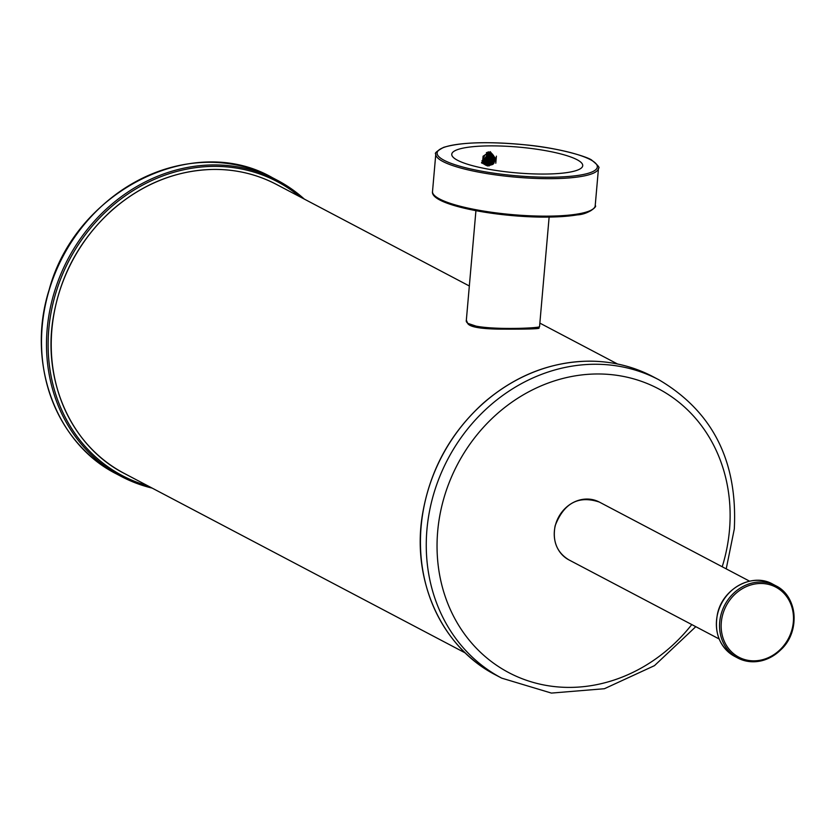 <?xml version="1.0" encoding="UTF-8"?>
<svg xmlns="http://www.w3.org/2000/svg" width="836" height="836" viewBox="0 0 836 836"><rect width="100%" height="100%" fill="white"/><g stroke="black" fill="none" stroke-linecap="round" stroke-linejoin="round"><path stroke-width="1.25" d="M577.018 159.686A65.73 12.927 -175 0 1 582.723 165.695A65.73 12.927 -175 0 1 516.115 172.843A65.73 12.927 -175 0 1 451.764 154.242A65.73 12.927 -175 0 1 504.108 146.154A65.73 12.927 -175 0 1 577.018 159.686M495.779 163.229L496.396 156.144L495.779 163.229M482.476 163.292L483.093 156.207L490.241 151.661L495.372 158.203L493.94 163.239L492.822 164.42L487.607 165.967L482.476 163.292M486.082 165.288L483.908 163.25M483.229 161.661L486.082 165.319L484.034 163.448L483.072 159.007L484.943 154.984L486.907 153.511L490.209 153.009L491.568 153.479L491.14 164.19M490.931 153.197L485.402 164.619M490.262 153.019L484.671 164.086L488.067 163.365L490.126 161.714L491.871 157.753L491.662 155.308L489.802 152.601M488.423 151.849L484.054 163.469L489.603 152.936L490.69 157.241L489.081 160.961L487.252 162.55L484.044 163.49M488.12 151.933L483.668 162.832L487.785 160.502L489.53 156.625L488.861 152.957L481.515 162.738M493.689 163.417L486.113 165.214L491.505 153.563L486.228 165.079M486.427 152.674L489.426 152.58M490.596 153.093L485.225 164.504M490.115 152.988L484.587 163.971M488.297 151.891L484.002 163.396L489.468 152.936M488.015 151.974L483.626 162.738L488.099 152.058M484.42 163.971L490.356 153.218M484.817 164.41L491.171 153.5M490.283 152.915L486.385 152.706M491.349 153.375L485.12 164.682L491.516 153.573L486.124 165.225L492.613 164.473M481.494 162.696L488.882 152.957M484.535 164.065L490.439 153.197M484.964 164.535L491.369 153.563M485.413 164.901L491.568 153.49L488.506 153.009M489.175 165.915L486.061 165.309L492.822 164.42M481.557 162.842L489.029 152.946M489.624 152.936L481.63 163.041L489.791 152.957M484.619 164.201L490.533 153.072M491.119 153.197L486.667 152.539M481.975 160.616L485.465 165.058M485.862 165.194L487.607 165.967M481.578 162.905L490.335 153.03M486.719 164.723L492.394 154.817M492.017 163.365L493.522 155.412M493.762 163.365L495.34 159.686M482.508 162.999L482.09 161.818M539.554 326.552L538.729 327.9C541.665 328.903 525.165 329.238 504.536 329.144C472.35 329.227 469.174 325.016 467.951 323.866L466.342 320.167C463.134 331.578 541.697 328.485 539.554 326.573L549.127 217.088M537.997 327.482L529.627 328.976L482.288 328.214L468.379 323.553M300.072 196.868A166.165 147.523 117.8 0 0 214.079 166.374A166.165 147.523 117.8 0 0 51.832 308.662A166.165 147.523 117.8 0 0 147.909 485.873M152.204 488.13L121.408 476.53L116.413 473.897A167.388 148.609 -62.2 0 1 62.899 256.558A167.388 148.609 -62.2 0 1 272.379 177.671L277.364 180.294A167.388 148.609 117.8 0 0 213.692 164.922A167.388 148.609 117.8 0 0 53.995 293.3A167.388 148.609 117.8 0 0 121.408 476.53A167.388 148.609 117.8 0 0 152.173 488.109M304.325 199.104A167.388 148.609 117.8 0 0 277.364 180.294L304.356 199.125M726.223 568.877L734.301 528.979C737.739 461.117 712.575 411.375 658.81 379.743A168.611 149.696 117.8 0 0 447.803 459.204A168.611 149.696 117.8 0 0 501.715 678.142L551.405 693.086L604.407 688.718L654.463 665.655L695.792 626.676M691.78 624.565A160.449 142.444 -62.2 0 1 456.592 621.806A160.449 142.444 -62.2 0 1 552.408 381.561A160.449 142.444 -62.2 0 1 729.483 530.014A160.449 142.444 -62.2 0 1 722.21 566.766M588.857 361.183A168.611 149.696 117.8 0 0 428.001 490.502A168.611 149.696 117.8 0 0 495.894 675.08C442.129 647.764 411.573 581.26 422.347 515.248C429.704 470.584 450.134 433.111 483.636 402.837C515.143 375.709 550.182 361.821 588.743 361.162C611.701 361.121 633.113 366.293 653 376.681A168.611 149.696 117.8 0 0 588.857 361.183M719.127 638.965L568.867 559.859A32.656 28.999 -62.2 0 1 558.427 517.442A32.656 28.999 -62.2 0 1 599.297 502.049L749.558 581.156M734.645 656.354A40.828 36.251 -62.2 0 1 721.583 603.352A40.828 36.251 -62.2 0 1 772.683 584.103L775.839 585.775A40.828 36.251 117.8 0 0 760.311 582.023A40.828 36.251 117.8 0 0 721.363 613.331A40.828 36.251 117.8 0 0 737.801 658.026A40.828 36.251 117.8 0 0 753.33 661.778A40.828 36.251 117.8 0 0 792.277 630.459A40.828 36.251 117.8 0 0 775.839 585.775C796.917 595.807 800.491 629.508 782.559 648.109C768.786 661.861 753.873 665.163 737.801 658.026L734.645 656.354C719.66 647.148 713.934 632.988 717.487 613.854C722.67 588.544 752.484 572.409 772.683 584.103M760.708 583.476A39.605 35.154 117.8 0 0 724.436 641.64A39.605 35.154 117.8 0 0 786.812 641.358A39.605 35.154 117.8 0 0 760.708 583.476M549.994 177.211A80.423 15.821 -175 0 1 437.531 151.64A80.423 15.821 -175 0 1 564.206 151.055A80.423 15.821 -175 0 1 549.994 177.211M592.567 209.345A80.423 15.821 -175 0 1 546.504 217.088A80.423 15.821 -175 0 1 434.49 195.519M598.482 168.276L595.201 205.76A81.656 16.062 -175 0 1 547.11 216.148A81.656 16.062 -175 0 1 432.515 191.528L435.796 154.043C434.239 153.364 436.831 151.138 443.571 147.376C461.273 142.078 489.133 141.294 527.129 145.015C561.478 148.38 589.526 157.565 591.961 160.345C597.97 165.246 600.143 167.89 598.482 168.276A81.656 16.062 -175 0 1 550.391 178.664A81.656 16.062 -175 0 1 435.796 154.043M214.34 169.426A163.302 144.983 117.8 0 0 58.541 294.68A163.302 144.983 117.8 0 0 124.303 473.437C72.23 446.988 42.626 382.575 53.076 318.641C60.192 275.378 79.974 239.096 112.432 209.773C142.946 183.502 176.877 170.042 214.225 169.405C236.463 169.363 257.206 174.379 276.465 184.432A163.302 144.983 117.8 0 0 214.34 169.426M116.413 473.897C55.604 443.435 26.02 362.396 49.125 289.841C75.564 190.953 192.949 131.889 272.379 177.671M658.81 379.743L653 376.681M501.715 678.142L495.894 675.08M568.867 559.859C556.87 552.481 552.282 541.143 555.125 525.834C563.83 503.094 578.564 495.173 599.297 502.049M490.429 152.873L486.688 152.528M482.947 162.947L484.932 164.713M493.783 163.354L495.361 158.223M492.383 154.023L493.971 156.447L494.201 158.882L492.582 162.79L488.611 165.214L485.904 165.1M490.366 152.842L492.195 154.524L493.073 157.858L491.401 162.194L487.952 164.483L485.204 164.608M595.201 205.76C597.74 205.844 589.077 214.141 577.707 214.852L546.619 217.12C495.529 217.391 429.871 204.663 432.515 191.528M466.342 320.167L475.924 210.693M617.522 363.994L539.857 323.114M469.33 285.985L276.465 184.432M465.359 653L124.303 473.437"/></g></svg>
